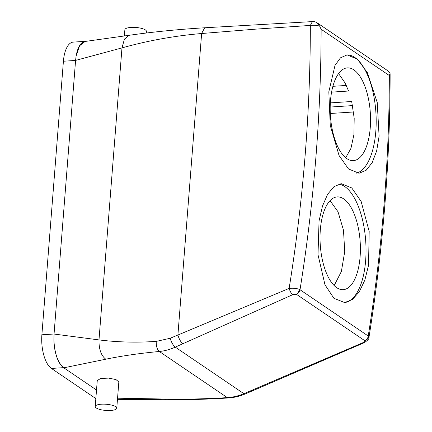 <?xml version="1.0" encoding="UTF-8"?>
<svg xmlns="http://www.w3.org/2000/svg" width="432" height="432" viewBox="0 0 432 432"><rect width="100%" height="100%" fill="white"/><g stroke="black" fill="none" stroke-linecap="round" stroke-linejoin="round"><path stroke-width="0.65" d="M338.807 184.081A59.443 25.591 -93.7 0 1 356.324 201.733A59.443 25.591 -93.7 0 1 365.191 265.178A59.443 25.591 -93.7 0 1 344.342 302.584M352.809 210.8A46.472 20.007 -93.7 0 1 359.71 260.653A46.472 20.007 -93.7 0 1 343.208 289.667A46.472 20.007 -93.7 0 1 327.613 275.773A46.472 20.007 -93.7 0 1 320.711 225.925A46.472 20.007 -93.7 0 1 337.214 196.911A46.472 20.007 -93.7 0 1 352.809 210.8M330.064 200.659L338.008 211.761L343.483 230.159L344.731 251.586L341.377 271.469L334.174 285.557M330.34 102.886L351.691 101.504L354.191 118.211L353.943 134.541L350.968 148.338L345.703 157.761M330.291 113.486L353.581 111.985M337.77 146.74A46.472 20.007 -93.7 0 1 330.869 96.887A46.472 20.007 -93.7 0 1 347.371 67.873A46.472 20.007 -93.7 0 1 362.966 81.761A46.472 20.007 -93.7 0 1 369.862 131.614A46.472 20.007 -93.7 0 1 353.365 160.628A46.472 20.007 -93.7 0 1 337.77 146.74M331.587 92.129L348.586 91.028L345.055 82.922L338.585 73.58M324.977 284.785L333.909 298.291L344.639 302.567L352.296 299.587L359.24 291.897L364.829 280.141L368.539 265.302L369.182 231.466L361.13 201.425L351.761 187.947L341.21 183.659L334.006 186.613L327.613 194.281L322.51 206.021L319.059 220.86L318.006 254.713L324.977 284.785M367.362 72.641L357.464 59.2L347.128 54.891L340.508 57.807L335.011 65.405L328.822 91.8L330.264 125.501L339.055 155.493L348.516 168.966L359.03 173.259L366.109 170.311L372.173 162.664L376.645 150.962L379.096 136.188L377.228 102.524L367.362 72.641M316.559 22.432L319.648 26.12L321.127 29.252L389.335 75.53L390.069 73.456L388.352 71.14L316.559 22.432L314.577 21.654L312.368 21.6L310.333 25.423L255.258 29.171L201.631 33.518C174.62 35.813 148.068 40.603 121.975 47.893L75.584 60.415L76.118 56.02L79.607 45.738L85.088 41.456L129.168 35.294L124.427 39.139L121.975 47.893L98.993 339.914L54.049 334.044L75.584 60.415A27.022 11.632 -93.7 0 0 75.578 60.442L54.054 334.006L41.882 334.789L63.412 61.231A27.022 11.632 -93.7 0 1 73.229 42.109L85.401 41.326A27.022 11.632 -93.7 0 1 86.044 41.326M319.648 26.12C317.093 25.294 313.988 25.061 310.333 25.423A1613.045 1380.677 124.2 0 1 289.132 288.403L170.165 338.267L156.217 341.399C136.593 342.722 117.515 342.225 98.993 339.914C98.852 349.202 101.12 355.633 105.802 359.197L63.833 367.826L96.52 390.004L63.833 367.826M321.127 29.252A1621.15 1387.616 124.2 0 1 300.019 289.737L299.327 289.397C296.649 288.311 293.247 287.982 289.132 288.403C290.045 291.368 291.244 293.463 292.718 294.694L175.262 347.123C170.024 349.499 164.716 350.951 159.332 351.486C139.952 353.29 122.11 355.86 105.802 359.197M389.335 75.53A1621.15 1387.616 124.2 0 1 368.226 336.015L300.019 289.737C299.533 291.805 298.285 293.301 296.287 294.208L292.718 294.694M299.327 289.397C299.009 291.573 297.999 293.177 296.287 294.208L364.894 340.762C366.952 339.962 368.221 338.531 368.696 336.463L368.226 336.015C367.891 338.191 366.779 339.773 364.894 340.762L363.253 342.554L243.891 393.687C238.486 395.95 232.961 397.256 227.313 397.613C207.176 398.903 186.241 399.373 164.5 399.022L117.558 398.207M346.842 54.918A59.443 25.591 -93.7 0 1 366.482 72.7A59.443 25.591 -93.7 0 1 375.597 133.823A59.443 25.591 -93.7 0 1 356.605 173.146M368.696 336.463L368.982 337.273C369.419 338.537 367.799 340.367 364.127 342.76L363.253 342.554M95.224 406.496L97.265 380.506L100.737 378.464L108.664 378.113L115.976 379.571L118.838 381.958L116.77 408.191A10.805 3.094 4.5 0 1 105.386 410.4A10.805 3.094 4.5 0 1 95.224 406.496A10.805 3.094 4.5 0 1 106.607 404.287A10.805 3.094 4.5 0 1 116.77 408.191M390.058 73.894L390.069 73.456M124.384 35.964L124.875 29.705A10.805 3.094 4.5 0 1 136.258 27.497A10.805 3.094 4.5 0 1 146.426 31.401L146.297 33.043M54.054 334.006A27.022 11.632 -93.7 0 0 54.049 334.044L53.887 339.806C54.572 353.408 57.807 362.686 63.58 367.648A27.022 11.632 -93.7 0 1 53.887 339.811M41.882 334.789A27.022 11.632 -93.7 0 0 51.413 368.442L95.845 398.59M76.124 55.998A27.022 11.632 -93.7 0 1 85.401 41.326M330.188 107.05L352.561 105.602M182.795 343.705C180.776 342.025 179.145 339.158 177.898 335.108L201.631 33.518L204.671 27.778C178.108 29.381 152.939 31.887 129.168 35.3L129.238 35.289M245.138 393.973L243.891 393.687L175.262 347.123C173.151 345.4 171.45 342.446 170.165 338.267M204.725 27.778L312.368 21.6M156.217 341.399C156.119 346.243 157.156 349.601 159.332 351.486L227.313 397.613L228.382 397.964C208.262 399.276 187.515 399.859 166.147 399.713L164.5 399.022M364.127 342.76L252.833 390.706L251.64 390.42M228.436 397.958L228.388 397.964C234.128 397.597 239.701 396.274 245.095 393.989L252.833 390.706M166.196 399.713L117.466 399.335M332.899 86.314L346.291 85.45M51.413 368.442L63.58 367.654M63.412 61.231L75.578 60.442M368.982 337.273C383.06 249.151 390.107 161.46 390.118 74.201"/></g></svg>
